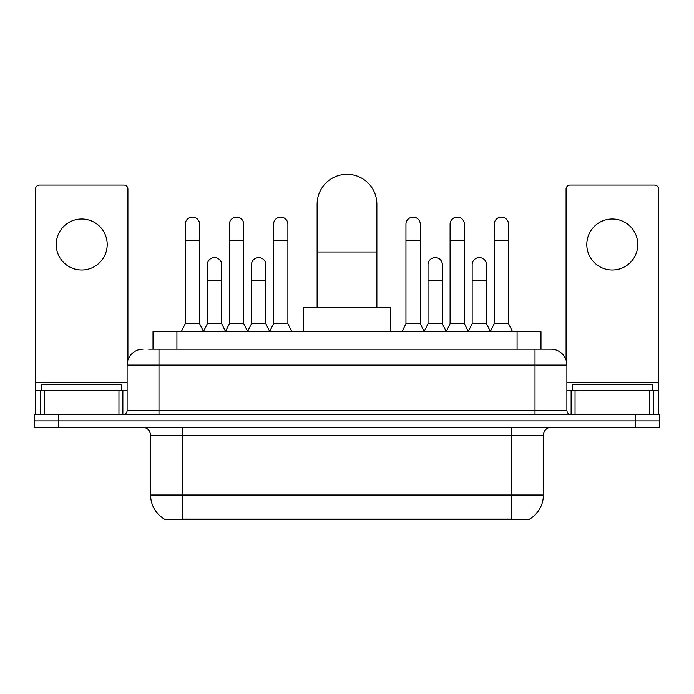 <?xml version="1.0" encoding="UTF-8"?>
<svg xmlns="http://www.w3.org/2000/svg" width="694" height="694" viewBox="0 0 694 694"><rect width="100%" height="100%" fill="white"/><g stroke="black" fill="none" stroke-linecap="round" stroke-linejoin="round"><path stroke-width="1.04" d="M153.018 349.195L153.018 331.663L540.982 331.663L540.982 349.195M529.444 519.121L529.444 519.685L164.556 519.685L164.556 519.121M150.615 494.987L182.487 494.987L182.487 435.233L150.615 435.233L150.615 494.987A27.881 27.881 0 0 0 164.4 519.043C166.465 519.841 172.494 519.841 182.487 519.043L511.513 519.043C521.498 519.841 527.527 519.841 529.6 519.043A27.881 27.881 0 0 0 543.385 494.987L543.385 435.233A7.964 7.964 0 0 1 551.348 427.27M58.6 414.518L659.3 414.518L659.3 420.894L34.7 420.894L34.7 427.27L58.6 427.27L58.6 420.894L34.7 420.894L34.7 414.518L58.6 414.518L58.6 420.894L659.3 420.894L659.3 427.27L58.6 427.27M148.993 349.195L545.371 349.195M148.629 349.195L158.987 349.195L158.987 365.122L127.115 365.122L127.115 410.536A3.982 3.982 0 0 1 123.133 414.518M143.051 349.195A15.936 15.936 0 0 0 127.115 365.122M550.949 349.195A15.936 15.936 0 0 1 566.885 365.122L535.013 365.122L535.013 349.195L550.706 349.195M566.885 365.122L566.885 410.536C567.119 412.956 568.447 414.283 570.867 414.518M659.3 414.518L659.3 420.894M121.537 390.618L121.537 384.242L41.874 384.242L41.874 390.618M81.701 219.009A25.496 25.496 0 0 0 56.214 244.505A25.496 25.496 0 0 0 81.701 270.001A25.496 25.496 0 0 0 107.197 244.505A25.496 25.496 0 0 0 81.701 219.009M118.952 414.518L118.952 390.618L44.459 390.618L44.459 414.518M127.913 360.151L127.913 189.054A3.982 3.982 0 0 0 123.931 185.072L39.48 185.072A3.982 3.982 0 0 0 35.498 189.054L35.498 390.618L44.459 390.618M118.952 390.618L127.115 390.618M35.498 414.518L35.498 390.618M652.126 390.618L652.126 384.242L572.463 384.242L572.463 390.618M317.123 307.763L317.123 204.192A29.877 29.877 0 0 1 347 174.315A29.877 29.877 0 0 1 376.877 204.192A29.877 29.877 0 0 0 347 174.315M376.877 307.763L376.877 204.192M390.817 331.663L390.817 307.763L303.183 307.763L303.183 331.663M181.29 331.663L185.272 323.699L199.612 323.699L203.594 331.663M199.612 323.699L199.612 224.275A7.174 7.174 0 0 0 192.446 217.101A7.174 7.174 0 0 1 192.897 217.118M185.272 323.699L185.272 240.202L199.612 240.202M185.272 240.202L185.272 224.275A7.174 7.174 0 0 1 192.446 217.101M225.429 331.663L229.41 323.699L243.75 323.699L247.732 331.663M243.75 323.699L243.75 224.275A7.174 7.174 0 0 0 236.576 217.101A7.174 7.174 0 0 1 237.027 217.118M229.41 323.699L229.41 240.202L243.75 240.202M229.41 240.202L229.41 224.275A7.174 7.174 0 0 1 236.576 217.101M269.558 331.663L273.549 323.699L287.889 323.699L291.87 331.663M287.889 323.699L287.889 224.275A7.174 7.174 0 0 0 280.714 217.101A7.174 7.174 0 0 1 281.165 217.118M273.549 323.699L273.549 240.202L287.889 240.202M273.549 240.202L273.549 224.275A7.174 7.174 0 0 1 280.714 217.101M401.973 331.663L405.955 323.699L420.295 323.699L424.277 331.663M420.295 323.699L420.295 224.275A7.174 7.174 0 0 0 413.121 217.101A7.174 7.174 0 0 1 413.572 217.118M405.955 323.699L405.955 240.202L420.295 240.202M405.955 240.202L405.955 224.275A7.174 7.174 0 0 1 413.121 217.101M446.103 331.663L450.094 323.699L464.433 323.699L468.415 331.663M464.433 323.699L464.433 224.275A7.174 7.174 0 0 0 457.259 217.101A7.174 7.174 0 0 1 457.71 217.118M450.094 323.699L450.094 240.202L464.433 240.202M450.094 240.202L450.094 224.275A7.174 7.174 0 0 1 457.259 217.101M490.242 331.663L494.223 323.699L508.563 323.699L512.554 331.663M508.563 323.699L508.563 224.275A7.174 7.174 0 0 0 501.398 217.101A7.174 7.174 0 0 1 501.849 217.118M494.223 323.699L494.223 240.202L508.563 240.202M494.223 240.202L494.223 224.275A7.174 7.174 0 0 1 501.398 217.101M203.481 331.428L207.341 323.699L221.681 323.699L225.541 331.428M221.681 323.699L221.681 264.744A7.174 7.174 0 0 0 214.958 257.587A7.174 7.174 0 0 1 221.681 264.744M207.341 323.699L207.341 280.68L221.681 280.68M207.341 280.68L207.341 264.744A7.174 7.174 0 0 1 214.958 257.587M247.611 331.428L251.48 323.699L265.819 323.699L269.68 331.428M265.819 323.699L265.819 264.744A7.174 7.174 0 0 0 259.096 257.587A7.174 7.174 0 0 1 265.819 264.744M251.48 323.699L251.48 280.68L265.819 280.68M251.48 280.68L251.48 264.744A7.174 7.174 0 0 1 259.096 257.587M424.155 331.428L428.024 323.699L442.364 323.699L446.225 331.428M442.364 323.699L442.364 264.744A7.174 7.174 0 0 0 435.641 257.587A7.174 7.174 0 0 1 442.364 264.744M428.024 323.699L428.024 280.68L442.364 280.68M428.024 280.68L428.024 264.744A7.174 7.174 0 0 1 435.641 257.587M468.294 331.428L472.163 323.699L486.503 323.699L490.363 331.428M486.503 323.699L486.503 264.744A7.174 7.174 0 0 0 479.78 257.587A7.174 7.174 0 0 1 486.503 264.744M472.163 323.699L472.163 280.68L486.503 280.68M472.163 280.68L472.163 264.744A7.174 7.174 0 0 1 479.78 257.587M612.299 219.009A25.496 25.496 0 0 0 586.803 244.505A25.496 25.496 0 0 0 612.299 270.001A25.496 25.496 0 0 0 637.786 244.505A25.496 25.496 0 0 0 612.299 219.009M649.541 414.518L649.541 390.618L575.048 390.618L575.048 414.518M658.502 414.518L658.502 390.618L658.502 414.518M649.541 390.618L658.502 390.618L658.502 189.054A3.982 3.982 0 0 0 654.52 185.072L570.069 185.072A3.982 3.982 0 0 0 566.087 189.054L566.087 360.151M566.885 390.618L575.048 390.618M507.93 519.685L507.93 518.895M186.07 519.685L186.07 518.895M176.918 349.195L176.918 331.663M517.082 349.195L517.082 331.663M511.513 427.27L511.513 435.233L182.487 435.233L182.487 427.27M543.385 435.233L511.513 435.233L511.513 494.987L543.385 494.987M511.513 519.043L511.513 494.987L182.487 494.987L182.487 519.043M635.4 427.27L635.4 414.518M158.987 414.518L158.987 410.536L566.885 410.536M127.115 410.536L158.987 410.536L158.987 365.122L535.013 365.122L535.013 414.518M127.115 382.654L35.498 382.654M122.873 390.618L122.873 414.518M35.559 390.618L35.559 414.518M40.538 414.518L40.538 390.618M317.123 251.991L376.877 251.991M658.502 382.654L566.885 382.654M658.441 414.518L658.441 390.618M653.462 390.618L653.462 414.518M571.127 414.518L571.127 390.618M150.615 435.233C150.147 430.393 147.492 427.738 142.652 427.27"/></g></svg>
